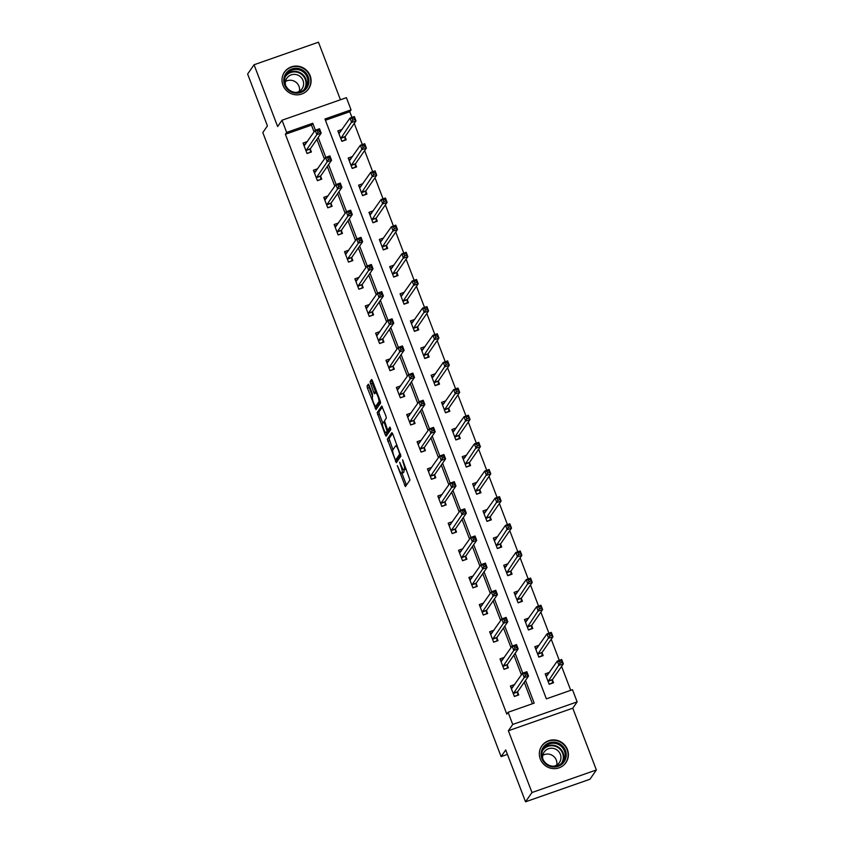 <?xml version="1.0" encoding="UTF-8"?>
<svg xmlns="http://www.w3.org/2000/svg" width="844" height="844" viewBox="0 0 844 844"><rect width="100%" height="100%" fill="white"/><g stroke="black" fill="none" stroke-linecap="round" stroke-linejoin="round"><path stroke-width="1.27" d="M397.313 465.614L405.384 486.598L409.962 480.014L402.641 459.79L403.179 462.649A5.908 1.161 -109.3 0 1 404.455 469.285L404.086 469.823A5.908 1.161 -109.3 0 1 403.949 469.939A5.908 1.161 -109.3 0 1 401.185 465.529L399.655 462.238L400.837 466.036A5.908 1.161 -109.3 0 1 402.113 472.661L401.733 473.21A5.908 1.161 -109.3 0 1 401.607 473.315A5.908 1.161 -109.3 0 1 398.843 468.905L397.313 465.614M282.972 85.212A14.675 14.242 34.7 0 0 308.619 88.81A14.675 14.242 34.7 0 0 298.206 66.212A14.675 14.242 34.7 0 0 282.972 85.212M540.287 759.03A14.675 14.242 34.7 0 0 565.923 762.628A14.675 14.242 34.7 0 0 555.51 740.04A14.675 14.242 34.7 0 0 540.287 759.03M369.218 385.539L368.353 384.168L367.045 386.035L367.446 388.113L376.002 409.646L380.581 403.063L380.18 400.984L372.489 380.834L371.624 379.452L370.041 381.71L373.734 392.407L374.599 393.779L375.401 392.65A4.937 0.971 -109.3 0 1 375.517 392.555A4.937 0.971 -109.3 0 1 377.943 396.574A4.937 0.971 -109.3 0 1 378.893 401.786L375.907 406.101A4.937 0.971 -109.3 0 1 375.791 406.186A4.937 0.971 -109.3 0 1 373.364 402.177A4.937 0.971 -109.3 0 1 372.415 396.965L372.51 394.169L369.218 385.539M314.063 131.886L311.489 125.123L285.377 134.27L286.654 132.413L282.012 120.238L346.409 97.672L351.062 109.857L324.951 119.004L546.374 698.853L572.485 689.706L577.138 701.891L512.73 724.447L508.088 712.273L534.189 703.126L525.517 680.412M525.538 801.8L531.963 792.527L596.37 769.971L589.945 779.244L525.538 801.8L505.735 749.936L501.114 756.614L262.811 132.561L267.432 125.883L247.63 74.029L254.055 64.756L277.644 126.537L282.012 120.238M596.37 769.971L572.781 708.19L508.373 730.756L531.963 792.527M508.373 730.756L512.73 724.447M285.377 134.27L506.801 714.119L508.088 712.273M387.333 439.165L396.332 462.734L400.868 456.182L392.766 433.953L391.869 432.613L387.333 439.165L389.073 438.553L392.945 449.725M386.394 432.582L387.027 434.217L385.286 434.829L377.184 412.6L381.762 406.017L385.919 416.018L386.32 418.096L384.484 420.745L387.069 428.541L387.934 429.923L389.886 427.117M385.286 434.829L386.141 436.211L390.804 429.512L389.917 427.096M340.438 99.771L318.462 42.2L254.055 64.756M501.114 756.614L507.444 754.399M532.437 703.738L524.24 682.269M521.402 674.841L513.869 655.113M511.042 647.696L503.499 627.968M500.671 620.551L493.139 600.822M490.301 593.406L482.768 573.667M479.941 566.25L472.397 546.522M469.57 539.105L462.037 519.376M459.199 511.96L451.667 492.231M448.839 484.804L441.306 465.076M438.469 457.659L430.936 437.93M428.098 430.514L420.565 410.785M417.738 403.369L410.205 383.64M407.367 376.213L399.834 356.484M397.007 349.068L389.464 329.339M386.636 321.923L379.104 302.194M376.266 294.778L368.733 275.049M365.906 267.622L358.373 247.893M355.535 240.477L348.002 220.748M345.164 213.332L337.632 193.603M334.804 186.186L327.272 166.447M324.434 159.031L316.901 139.302M514.703 684.526L510.377 686.035L514.365 696.479L518.722 694.95L517.646 692.133M504.332 657.37L500.017 658.89L504.005 669.324L508.352 667.804L507.276 664.988M493.972 630.225L489.647 631.734L493.634 642.178L497.992 640.659L496.916 637.842M483.601 603.08L479.286 604.589L483.264 615.033L487.621 613.504L486.545 610.687M473.231 575.935L468.916 577.444L472.904 587.888L477.25 586.358L476.174 583.542M462.871 548.779L458.545 550.299L462.533 560.732L466.89 559.213L465.814 556.396M452.5 521.634L448.185 523.143L452.173 533.587L456.52 532.068L455.443 529.251M442.129 494.489L437.814 495.998L441.802 506.442L446.149 504.912L445.073 502.096M431.769 467.333L427.444 468.853L431.432 479.297L435.789 477.767L434.713 474.95M421.399 440.188L417.084 441.707L421.072 452.141L425.418 450.622L424.342 447.805M411.039 413.043L406.713 414.552L410.701 424.996L415.058 423.477L413.982 420.66M400.668 385.898L396.342 387.407L400.33 397.851L404.687 396.321L403.611 393.504M390.297 358.742L385.982 360.261L389.97 370.706L394.317 369.176L393.241 366.359M379.937 331.597L375.612 333.116L379.6 343.55L383.957 342.031L382.881 339.214M369.566 304.452L365.252 305.961L369.229 316.405L373.586 314.886L372.51 312.069M359.196 277.307L354.881 278.815L358.869 289.26L363.215 287.73L362.139 284.913M348.836 250.151L344.51 251.67L348.498 262.104L352.855 260.585L351.779 257.768M338.465 223.006L334.15 224.515L338.138 234.959L342.485 233.44L341.409 230.623M328.094 195.861L323.779 197.369L327.767 207.814L332.114 206.284L331.038 203.467M317.734 168.716L313.409 170.224L317.397 180.669L321.754 179.139L320.678 176.322M307.364 141.56L303.049 143.079L307.037 153.513L311.383 151.994L310.307 149.177M570.734 690.329L561.598 666.401M559.287 660.367L551.227 639.246M548.927 633.211L540.856 612.1M538.556 606.066L530.496 584.955M528.186 578.921L520.126 557.8M517.826 551.765L509.765 530.654M507.455 524.62L499.395 503.509M497.095 497.475L489.024 476.364M486.724 470.33L478.664 449.208M476.354 443.174L468.293 422.063M465.993 416.029L457.923 394.918M455.623 388.884L447.563 367.773M445.252 361.738L437.192 340.617M434.892 334.583L426.832 313.472M424.521 307.438L416.461 286.327M414.151 280.292L406.091 259.182M403.791 253.147L395.731 232.026M393.42 225.992L385.36 204.881M383.06 198.846L374.989 177.736M372.689 171.701L364.629 150.58M362.319 144.546L354.258 123.435M351.959 117.4L349.785 111.714L325.425 120.238M549.518 672.33L545.192 673.839L549.18 684.284L553.537 682.754L552.461 679.937M539.147 645.185L534.832 646.694L538.82 657.138L543.167 655.609L542.091 652.792M528.787 618.03L524.462 619.549L528.449 629.983L532.807 628.464L531.731 625.647M518.416 590.884L514.091 592.393L518.079 602.838L522.436 601.318L521.36 598.501M508.046 563.739L503.731 565.248L507.719 575.692L512.065 574.163L510.989 571.346M497.686 536.584L493.36 538.103L497.348 548.547L501.705 547.017L500.629 544.201M487.315 509.438L483 510.958L486.977 521.392L491.335 519.872L490.258 517.055M476.944 482.293L472.629 483.802L476.617 494.246L480.964 492.727L479.888 489.91M466.584 455.148L462.259 456.657L466.247 467.101L470.604 465.571L469.528 462.755M456.214 427.992L451.899 429.512L455.887 439.956L460.233 438.426L459.157 435.609M445.843 400.847L441.528 402.366L445.516 412.8L449.863 411.281L448.786 408.464M435.483 373.702L431.157 375.211L435.145 385.655L439.502 384.136L438.426 381.319M425.112 346.557L420.797 348.066L424.785 358.51L429.132 356.98L428.056 354.163M414.752 319.401L410.427 320.92L414.415 331.354L418.772 329.835L417.696 327.018M404.381 292.256L400.056 293.765L404.044 304.209L408.401 302.69L407.325 299.873M394.011 265.111L389.696 266.62L393.684 277.064L398.03 275.534L396.954 272.717M383.651 237.966L379.325 239.474L383.313 249.919L387.67 248.389L386.594 245.572M373.28 210.81L368.965 212.329L372.953 222.763L377.3 221.244L376.224 218.427M362.909 183.665L358.594 185.174L362.582 195.618L366.929 194.099L365.853 191.282M352.549 156.52L348.224 158.028L352.212 168.473L356.569 166.943L355.493 164.126M342.179 129.364L337.864 130.883L341.852 141.328L346.198 139.798L345.122 136.981M349.785 111.714L351.062 109.857M572.781 708.19L577.138 701.891M315.413 130.198L312.765 123.266L286.654 132.413M522.752 673.164L515.156 653.267M512.382 646.008L504.786 626.111M502.022 618.863L494.415 598.966M491.651 591.718L484.055 571.821M481.28 564.573L473.684 544.665M470.92 537.417L463.324 517.52M460.55 510.272L452.954 490.375M450.179 483.127L442.583 463.229M439.819 455.971L432.223 436.074M429.448 428.826L421.852 408.929M419.088 401.681L411.482 381.783M408.718 374.536L401.122 354.638M398.347 347.38L390.751 327.483M387.987 320.235L380.38 300.337M377.616 293.09L370.02 273.192M367.245 265.944L359.649 246.047M356.885 238.789L349.289 218.891M346.515 211.644L338.919 191.746M336.144 184.498L328.548 164.601M325.784 157.353L318.188 137.456M311.489 125.123L312.765 123.266M401.607 473.315L403.348 472.714A5.908 1.161 -109.3 0 0 403.474 472.598L401.733 473.21M403.875 469.95A5.908 1.161 -109.3 0 1 403.854 472.06L403.474 472.598M403.949 469.939L405.69 469.327A5.908 1.161 -109.3 0 0 405.827 469.211L404.086 469.823M401.913 473.21L406.46 485.078M392.576 433.489L389.073 438.553M396.712 459.6L397.366 461.246M395.066 458.999L395.699 459.938L399.676 454.188L398.452 450.263A5.908 1.161 -109.3 0 0 395.688 445.854A5.908 1.161 -109.3 0 0 395.562 445.959L392.84 449.894A5.908 1.161 -109.3 0 0 394.116 456.52L395.066 458.999M397.366 459.358L395.699 459.938M400.657 454.673L397.44 459.336L395.667 459.969M382.807 423.171L379.325 414.066L377.584 414.668M382.438 406.924L378.924 411.988L379.325 414.066M389.611 429.311L390.529 428.098M382.575 423.509A4.937 0.971 -109.3 0 0 383.524 428.72A4.937 0.971 -109.3 0 0 385.951 432.729A4.937 0.971 -109.3 0 0 386.067 432.645L387.111 431.126L384.526 423.329L383.661 421.947L382.575 423.509M387.544 432.128A4.937 0.971 -109.3 0 0 387.691 432.128A4.937 0.971 -109.3 0 0 387.807 432.033L386.067 432.645M388.81 429.607L387.807 432.033M377.395 405.584A4.937 0.971 -109.3 0 0 377.532 405.584A4.937 0.971 -109.3 0 0 377.648 405.489L375.907 406.101M380.38 401.554L377.648 405.489M372.288 380.37L372.183 383.165L375.77 392.471M376.255 406.027L377.078 408.127M369.028 385.075L369.187 387.501L372.658 396.606M552.303 683.186L552.504 679.525L563.338 663.88L558.992 665.399L557.325 661.052L546.268 676.656M549.117 684.104L552.493 682.923M545.794 675.4L547.904 674.662M559.466 661.411L557.325 661.052L561.682 659.523L563.338 663.88L561.207 660.81L559.466 661.411L560.131 663.152L561.872 662.551M548.104 681.467L560.131 663.152M561.682 659.523L561.207 660.81M513.089 686.858L510.979 687.596M517.488 695.382L514.302 696.289M525.316 675.348L527.057 674.736L526.392 672.995L524.651 673.607L525.316 675.348L524.177 677.595L522.51 673.238L526.867 671.719L528.523 676.065L524.177 677.595L513.289 693.662M511.453 688.852L522.51 673.238L524.651 673.607M527.057 674.736L528.523 676.065L517.688 691.711L517.678 695.108M526.392 672.995L526.867 671.719M543.895 746.465A12.692 12.322 -145.3 0 1 561.587 745.136A12.692 12.322 -145.3 0 1 563.423 762.691A12.692 12.322 -145.3 0 1 545.73 764.01A12.692 12.322 -145.3 0 1 543.895 746.465M562.568 762.28A11.753 11.415 34.7 0 0 560.458 745.695A11.753 11.415 34.7 0 0 543.863 748.069A11.753 11.415 34.7 0 0 546.606 763.831A11.753 11.415 34.7 0 0 562.568 762.28M542.766 755.369A9.252 8.989 -145.3 0 1 556.745 765.054M542.819 758.988A9.252 8.989 -145.3 0 1 557.23 750.147A9.252 8.989 -145.3 0 1 553.337 766.278M563.349 765.434A14.58 14.148 34.7 0 0 562.252 743.332A14.58 14.148 34.7 0 0 540.086 749.324M308.102 76.635A12.692 12.322 -145.3 0 1 300.833 92.492A12.692 12.322 -145.3 0 1 284.597 84.864A12.692 12.322 -145.3 0 1 291.866 69.008A12.692 12.322 -145.3 0 1 308.102 76.635M285.346 84.748A11.753 11.415 34.7 0 0 305.887 87.628A11.753 11.415 34.7 0 0 297.542 69.525A11.753 11.415 34.7 0 0 285.346 84.748M285.451 81.551A9.252 8.989 -145.3 0 1 299.43 91.226M285.515 85.17A9.252 8.989 -145.3 0 1 303.038 80.465A9.252 8.989 -145.3 0 1 296.022 92.45M306.034 91.606A14.58 14.148 34.7 0 0 297.985 66.602A14.58 14.148 34.7 0 0 282.772 75.496M541.932 656.041L542.143 652.37L552.978 636.724L548.621 638.254L546.965 633.897L535.908 649.511M538.746 656.948L542.122 655.767M535.423 648.255L537.533 647.517M549.096 634.266L546.965 633.897L551.311 632.378L552.978 636.724L550.837 633.654L549.096 634.266L549.76 636.007L551.501 635.395M537.744 654.322L549.76 636.007M551.311 632.378L550.837 633.654M531.572 628.896L531.773 625.225L542.608 609.579L538.25 611.109L536.594 606.752L525.538 622.366M528.376 629.803L531.752 628.622M525.063 621.1L527.162 620.361M538.736 607.121L536.594 606.752L540.941 605.232L542.608 609.579L540.476 606.509L538.736 607.121L539.4 608.862L541.141 608.25M527.373 627.166L539.4 608.862M540.941 605.232L540.476 606.509M502.718 659.702L500.608 660.441M507.117 668.237L503.931 669.144M514.946 648.203L516.686 647.591L516.022 645.85L514.281 646.462L514.946 648.203L513.806 650.45L512.15 646.093L516.496 644.573L518.163 648.92L513.806 650.45L502.929 666.507M501.093 661.707L512.15 646.093L514.281 646.462M516.686 647.591L518.163 648.92L507.328 664.566L507.307 667.963M516.022 645.85L516.496 644.573M492.347 632.557L490.248 633.295M496.757 641.092L493.571 641.999M504.585 621.057L506.326 620.446L505.661 618.705L503.921 619.317L504.585 621.057L503.446 623.294L501.779 618.947L506.136 617.418L507.793 621.775L503.446 623.294L492.558 639.362M490.723 634.551L501.779 618.947L503.921 619.317M506.326 620.446L507.793 621.775L496.958 637.42L496.937 640.818M505.661 618.705L506.136 617.418M521.202 601.751L521.402 598.079L532.237 582.434L527.89 583.953L526.223 579.606L515.167 595.21M518.016 602.658L521.392 601.477M514.692 593.954L516.802 593.216M528.365 579.976L526.223 579.606L530.581 578.077L532.237 582.434L530.106 579.364L528.365 579.976L529.03 581.716L530.77 581.105M517.003 600.021L529.03 581.716M530.581 578.077L530.106 579.364M510.831 574.595L511.042 570.924L521.877 555.289L517.52 556.808L515.863 552.461L504.807 568.065M507.645 575.513L511.021 574.331M504.322 566.809L506.432 566.071M517.994 552.82L515.863 552.461L520.21 550.932L521.877 555.289L519.735 552.219L517.994 552.82L518.659 554.561L520.4 553.949M506.643 572.876L518.659 554.561M520.21 550.932L519.735 552.219M500.471 547.45L500.671 543.779L511.506 528.133L507.16 529.663L505.493 525.306L494.436 540.92M497.285 548.357L500.65 547.176M493.962 539.664L496.072 538.926M507.634 525.675L505.493 525.306L509.85 523.786L511.506 528.133L509.375 525.063L507.634 525.675L508.299 527.416L510.04 526.804M496.272 545.73L508.299 527.416M509.85 523.786L509.375 525.063M481.987 605.412L479.877 606.15M486.387 613.936L483.201 614.854M494.215 593.902L495.955 593.3L495.291 591.56L493.55 592.161L494.215 593.902L493.075 596.149L491.408 591.802L495.766 590.272L497.422 594.63L493.075 596.149L482.188 612.216M480.352 607.406L491.408 591.802L493.55 592.161M495.955 593.3L497.422 594.63L486.587 610.265L486.577 613.672M495.291 591.56L495.766 590.272M471.617 578.267L469.507 579.005M476.016 586.791L472.83 587.698M483.844 566.757L485.585 566.145L484.92 564.404L483.179 565.016L483.844 566.757L482.705 569.004L481.048 564.647L485.395 563.127L487.062 567.474L482.705 569.004L471.828 585.071M469.992 580.261L481.048 564.647L483.179 565.016M485.585 566.145L487.062 567.474L476.227 583.12L476.206 586.517M484.92 564.404L485.395 563.127M461.257 551.111L459.147 551.849M465.656 559.646L462.47 560.553M473.484 539.611L475.225 538.999L474.56 537.259L472.819 537.871L473.484 539.611L472.345 541.859L470.678 537.501L475.035 535.982L476.691 540.329L472.345 541.859L461.457 557.916M459.621 553.115L470.678 537.501L472.819 537.871M475.225 538.999L476.691 540.329L465.856 555.974L465.846 559.372M474.56 537.259L475.035 535.982M450.886 523.966L448.776 524.704M455.285 532.501L452.099 533.408M463.113 512.466L464.854 511.854L464.189 510.114L462.449 510.726L463.113 512.466L461.974 514.703L460.318 510.356L464.664 508.827L466.321 513.184L461.974 514.703L451.097 530.77M449.261 525.96L460.318 510.356L462.449 510.726M464.854 511.854L466.321 513.184L455.486 528.829L455.475 532.226M464.189 510.114L464.664 508.827M440.515 496.821L438.405 497.559M444.915 505.345L441.728 506.263M452.753 485.311L454.494 484.699L453.829 482.968L452.089 483.57L452.753 485.311L451.603 487.558L449.947 483.211L454.294 481.681L455.96 486.038L451.603 487.558L440.726 503.625M438.891 498.815L449.947 483.211L452.089 483.57M454.494 484.699L455.96 486.038L445.126 501.674L445.104 505.081M453.829 482.968L454.294 481.681M430.155 469.675L428.045 470.414M434.554 478.2L431.368 479.107M442.383 458.165L444.123 457.553L443.459 455.813L441.718 456.425L442.383 458.165L441.243 460.413L439.576 456.055L443.933 454.536L445.59 458.883L441.243 460.413L430.356 476.48M428.52 471.669L439.576 456.055L441.718 456.425M444.123 457.553L445.59 458.883L434.755 474.528L434.744 477.926M443.459 455.813L443.933 454.536M419.784 442.52L417.674 443.258M424.184 451.055L420.998 451.962M432.012 431.02L433.753 430.408L433.088 428.668L431.347 429.279L432.012 431.02L430.873 433.257L429.216 428.91L433.563 427.391L435.23 431.738L430.873 433.257L419.995 449.324M418.16 444.524L429.216 428.91L431.347 429.279M433.753 430.408L435.23 431.738L424.395 447.383L424.374 450.78M433.088 428.668L433.563 427.391M409.414 415.375L407.304 416.113M413.824 423.91L410.627 424.817M421.652 403.865L423.393 403.263L422.728 401.522L420.987 402.134L421.652 403.865L420.502 406.112L418.846 401.765L423.192 400.235L424.859 404.592L420.502 406.112L409.625 422.179M407.789 417.369L418.846 401.765L420.987 402.134M423.393 403.263L424.859 404.592L414.024 420.238L414.003 423.635M422.728 401.522L423.192 400.235M399.054 388.229L396.944 388.968M403.453 396.754L400.267 397.672M411.281 376.719L413.022 376.107L412.357 374.367L410.617 374.979L411.281 376.719L410.142 378.967L408.475 374.62L412.832 373.09L414.488 377.437L410.142 378.967L399.254 395.034M397.418 390.223L408.475 374.62L410.617 374.979M413.022 376.107L414.488 377.437L403.654 393.082L403.643 396.49M412.357 374.367L412.832 373.09M388.683 361.084L386.573 361.823M393.082 369.609L389.896 370.516M400.911 349.574L402.651 348.962L401.987 347.222L400.246 347.833L400.911 349.574L399.771 351.821L398.115 347.464L402.461 345.945L404.128 350.292L399.771 351.821L388.894 367.889M387.058 363.078L398.115 347.464L400.246 347.833M402.651 348.962L404.128 350.292L393.293 365.937L393.272 369.334M401.987 347.222L402.461 345.945M378.323 333.929L376.213 334.667M382.722 342.464L379.536 343.371M390.55 322.429L392.291 321.817L391.627 320.076L389.886 320.688L390.55 322.429L389.411 324.666L387.744 320.319L392.101 318.8L393.758 323.147L389.411 324.666L378.523 340.733M376.688 335.933L387.744 320.319L389.886 320.688M392.291 321.817L393.758 323.147L382.923 338.792L382.902 342.189M391.627 320.076L392.101 318.8M367.952 306.783L365.842 307.522M372.352 315.318L369.166 316.226M380.18 295.273L381.921 294.672L381.256 292.931L379.515 293.533L380.18 295.273L379.04 297.521L377.373 293.174L381.731 291.644L383.387 296.001L379.04 297.521L368.163 313.588M366.328 308.777L377.373 293.174L379.515 293.533M381.921 294.672L383.387 296.001L372.552 311.647L372.542 315.044M381.256 292.931L381.731 291.644M357.582 279.638L355.472 280.377M361.981 288.163L358.795 289.081M369.809 268.128L371.55 267.516L370.885 265.776L369.144 266.387L369.809 268.128L368.67 270.375L367.013 266.018L371.36 264.499L373.027 268.846L368.67 270.375L357.793 286.443M355.957 281.632L367.013 266.018L369.144 266.387M371.55 267.516L373.027 268.846L362.192 284.491L362.171 287.888M370.885 265.776L371.36 264.499M347.222 252.483L345.112 253.221M351.621 261.018L348.435 261.925M359.449 240.983L361.19 240.371L360.525 238.63L358.784 239.242L359.449 240.983L358.31 243.23L356.643 238.873L361 237.354L362.656 241.7L358.31 243.23L347.422 259.287M345.586 254.487L356.643 238.873L358.784 239.242M361.19 240.371L362.656 241.7L351.821 257.346L351.811 260.743M360.525 238.63L361 237.354M336.851 225.337L334.741 226.076M341.25 233.872L338.064 234.78M349.078 213.838L350.819 213.226L350.154 211.485L348.414 212.097L349.078 213.838L347.939 216.075L346.283 211.728L350.629 210.198L352.296 214.555L347.939 216.075L337.062 232.142M335.226 227.331L346.283 211.728L348.414 212.097M350.819 213.226L352.296 214.555L341.451 230.201L341.44 233.598M350.154 211.485L350.629 210.198M326.48 198.192L324.37 198.931M330.88 206.717L327.694 207.635M338.718 186.682L340.459 186.081L339.794 184.34L338.054 184.941L338.718 186.682L337.568 188.929L335.912 184.583L340.259 183.053L341.925 187.41L337.568 188.929L326.691 204.997M324.856 200.186L335.912 184.583L338.054 184.941M340.459 186.081L341.925 187.41L331.091 203.056L331.07 206.453M339.794 184.34L340.259 183.053M316.12 171.047L314.01 171.786M320.52 179.572L317.333 180.479M328.348 159.537L330.088 158.925L329.424 157.184L327.683 157.796L328.348 159.537L327.208 161.784L325.541 157.427L329.898 155.908L331.555 160.255L327.208 161.784L316.321 177.852M314.485 173.041L325.541 157.427L327.683 157.796M330.088 158.925L331.555 160.255L320.72 175.9L320.709 179.297M329.424 157.184L329.898 155.908M490.1 520.305L490.301 516.633L501.136 500.988L496.789 502.507L495.122 498.16L484.076 513.774M486.914 521.212L490.29 520.031M483.591 512.508L485.701 511.77M497.264 498.53L495.122 498.16L499.479 496.641L501.136 500.988L499.004 497.918L497.264 498.53L497.928 500.27L499.669 499.659M485.912 518.575L497.928 500.27M499.479 496.641L499.004 497.918M479.73 493.16L479.941 489.488L490.775 473.843L486.418 475.362L484.762 471.015L473.706 486.619M476.543 494.067L479.919 492.885M473.22 485.363L475.33 484.625M486.893 471.385L484.762 471.015L489.109 469.486L490.775 473.843L488.634 470.773L486.893 471.385L487.558 473.115L489.298 472.513M475.541 491.43L487.558 473.115M489.109 469.486L488.634 470.773M469.369 466.004L469.57 462.333L480.405 446.687L476.058 448.217L474.391 443.87L463.335 459.474M466.183 466.922L469.559 465.74M462.86 458.218L464.97 457.48M476.533 444.229L474.391 443.87L478.748 442.34L480.405 446.687L478.274 443.617L476.533 444.229L477.198 445.97L478.938 445.358M465.171 464.284L477.198 445.97M478.748 442.34L478.274 443.617M458.999 438.859L459.199 435.188L470.045 419.542L465.688 421.072L464.031 416.714L452.975 432.328M455.813 439.766L459.189 438.585M452.489 431.073L454.599 430.334M466.162 417.084L464.031 416.714L468.378 415.195L470.045 419.542L467.903 416.472L466.162 417.084L466.827 418.824L468.568 418.213M454.81 437.139L466.827 418.824M468.378 415.195L467.903 416.472M448.628 411.714L448.839 408.042L459.674 392.397L455.317 393.916L453.661 389.569L442.604 405.183M445.442 412.621L448.818 411.439M442.119 403.917L444.229 403.179M455.802 389.939L453.661 389.569L458.007 388.05L459.674 392.397L457.543 389.327L455.802 389.939L456.467 391.679L458.208 391.067M444.44 409.984L456.467 391.679M458.007 388.05L457.543 389.327M438.268 384.569L438.469 380.897L449.303 365.252L444.957 366.771L443.29 362.424L432.233 378.028M435.082 385.476L438.458 384.294M431.759 376.772L433.869 376.034M445.432 362.783L443.29 362.424L447.647 360.894L449.303 365.252L447.172 362.181L445.432 362.783L446.096 364.524L447.837 363.922M434.069 382.838L446.096 364.524M447.647 360.894L447.172 362.181M427.897 357.413L428.108 353.741L438.943 338.096L434.586 339.626L432.93 335.279L421.873 350.882M424.711 358.331L428.087 357.139M421.388 349.627L423.498 348.888M435.061 335.638L432.93 335.279L437.276 333.749L438.943 338.096L436.802 335.026L435.061 335.638L435.726 337.378L437.466 336.767M423.709 355.693L435.726 337.378M437.276 333.749L436.802 335.026M417.537 330.268L417.738 326.596L428.573 310.951L424.216 312.48L422.559 308.123L411.503 323.737M414.341 331.175L417.717 329.993M411.028 322.471L413.127 321.733M424.701 308.493L422.559 308.123L426.916 306.604L428.573 310.951L426.442 307.881L424.701 308.493L425.365 310.233L427.106 309.621M413.338 328.538L425.365 310.233M426.916 306.604L426.442 307.881M407.167 303.123L407.367 299.451L418.202 283.806L413.855 285.325L412.188 280.978L401.132 296.582M403.981 304.03L407.357 302.848M400.657 295.326L402.767 294.588M414.33 281.347L412.188 280.978L416.546 279.459L418.202 283.806L416.071 280.736L414.33 281.347L414.995 283.088L416.736 282.476M402.968 301.392L414.995 283.088M416.546 279.459L416.071 280.736M396.796 275.967L397.007 272.306L407.842 256.66L403.485 258.18L401.828 253.833L390.772 269.436M393.61 276.885L396.986 275.703M390.287 268.181L392.397 267.442M403.959 254.192L401.828 253.833L406.175 252.303L407.842 256.66L405.7 253.59L403.959 254.192L404.624 255.932L406.365 255.331M392.608 274.247L404.624 255.932M406.175 252.303L405.7 253.59M386.436 248.822L386.636 245.15L397.471 229.505L393.125 231.034L391.458 226.677L380.401 242.291M383.25 249.729L386.615 248.547M379.927 241.036L382.037 240.297M393.599 227.047L391.458 226.677L395.815 225.158L397.471 229.505L395.34 226.435L393.599 227.047L394.264 228.787L396.005 228.175M382.237 247.102L394.264 228.787M395.815 225.158L395.34 226.435M376.065 221.677L376.266 218.005L387.101 202.36L382.754 203.889L381.087 199.532L370.041 215.146M372.879 222.584L376.255 221.402M369.556 213.88L371.666 213.142M383.229 199.901L381.087 199.532L385.444 198.013L387.101 202.36L384.969 199.29L383.229 199.901L383.893 201.642L385.634 201.03M371.877 219.946L383.893 201.642M385.444 198.013L384.969 199.29M365.695 194.531L365.906 190.86L376.74 175.214L372.383 176.734L370.727 172.387L359.671 187.99M362.509 195.439L365.885 194.257M359.185 186.735L361.295 185.996M372.858 172.756L370.727 172.387L375.074 170.857L376.74 175.214L374.599 172.144L372.858 172.756L373.523 174.497L375.263 173.885M361.506 192.801L373.523 174.497M375.074 170.857L374.599 172.144M355.335 167.376L355.535 163.704L366.37 148.069L362.023 149.588L360.356 145.242L349.3 160.845M352.148 168.294L355.524 167.112M348.825 159.59L350.935 158.851M362.498 145.601L360.356 145.242L364.713 143.712L366.37 148.069L364.239 144.999L362.498 145.601L363.163 147.341L364.903 146.74M351.136 165.656L363.163 147.341M364.713 143.712L364.239 144.999M344.964 140.231L345.175 136.559L356.01 120.914L351.653 122.443L349.996 118.086L338.94 133.7M341.778 141.138L345.154 139.956M338.455 132.445L340.565 131.706M352.127 118.455L349.996 118.086L354.343 116.567L356.01 120.914L353.868 117.843L352.127 118.455L352.792 120.196L354.533 119.584M340.776 138.511L352.792 120.196M354.343 116.567L353.868 117.843M305.75 143.891L303.64 144.63M310.149 152.426L306.963 153.334M317.977 132.392L319.718 131.78L319.053 130.039L317.312 130.651L317.977 132.392L316.838 134.639L315.181 130.282L319.528 128.763L321.195 133.109L316.838 134.639L305.961 150.696M304.125 145.896L315.181 130.282L317.312 130.651M319.718 131.78L321.195 133.109L310.36 148.755L310.339 152.152M319.053 130.039L319.528 128.763M403.854 472.06L402.113 472.661M406.048 468.726L404.455 469.285M406.27 484.604L404.529 485.216M397.165 460.782L395.425 461.394M389.474 440.621L387.734 441.233M400.404 453.935L399.676 454.188M378.924 411.988L377.184 412.6M389.706 429.279L387.966 429.891M388.852 430.514L387.111 431.126M384.526 421.673L383.725 421.947M380.296 401.301L378.893 401.786M375.474 391.795L373.734 392.407M372.183 383.165L370.442 383.777M371.782 381.098L370.041 381.71M376.878 407.652L375.137 408.264M369.187 387.501L367.446 388.113M368.786 385.423L367.045 386.035M552.461 679.789L548.104 681.308M552.504 679.525L548.157 681.045M513.342 693.24L517.688 691.711M513.289 693.504L517.646 691.974M543.251 749.071A11.753 11.415 -145.3 0 1 562.473 762.385M561.207 763.63A11.373 11.035 34.7 0 0 558.907 748.217A11.373 11.035 34.7 0 0 542.523 750.696M285.937 75.243A11.753 11.415 -145.3 0 1 305.169 88.557M303.903 89.802A11.373 11.035 34.7 0 0 295.854 71.993A11.373 11.035 34.7 0 0 285.219 76.867M542.091 652.634L537.744 654.163M542.143 652.37L537.786 653.9M531.72 625.488L527.373 627.008M531.773 625.225L527.416 626.744M502.971 666.085L507.328 664.566M502.929 666.359L507.276 664.829M492.611 638.94L496.958 637.42M492.558 639.203L496.905 637.684M521.36 598.343L517.003 599.862M521.402 598.079L517.055 599.599M510.989 571.188L506.643 572.717M511.042 570.924L506.685 572.454M500.629 544.042L496.272 545.572M500.671 543.779L496.325 545.308M482.24 611.794L486.587 610.265M482.188 612.058L486.545 610.539M471.87 584.649L476.227 583.12M471.828 584.913L476.174 583.383M461.51 557.494L465.856 555.974M461.457 557.757L465.814 556.238M451.139 530.348L455.486 528.829M451.086 530.612L455.443 529.093M440.768 503.203L445.126 501.674M440.726 503.467L445.073 501.937M430.408 476.058L434.755 474.528M430.356 476.322L434.713 474.792M420.038 448.902L424.395 447.383M419.995 449.166L424.342 447.647M409.667 421.757L414.024 420.238M409.625 422.021L413.971 420.502M399.307 394.612L403.654 393.082M399.254 394.876L403.611 393.346M388.936 367.467L393.293 365.937M388.894 367.731L393.241 366.201M378.576 340.311L382.923 338.792M378.523 340.575L382.87 339.056M368.206 313.166L372.552 311.647M368.153 313.43L372.51 311.911M357.835 286.021L362.192 284.491M357.793 286.285L362.139 284.755M347.475 258.876L351.821 257.346M347.422 259.14L351.779 257.61M337.104 231.72L341.451 230.201M337.051 231.984L341.409 230.465M326.733 204.575L331.091 203.056M326.691 204.839L331.038 203.32M316.373 177.43L320.72 175.9M316.321 177.694L320.678 176.164M490.258 516.897L485.901 518.416M490.301 516.633L485.954 518.153M479.888 489.752L475.541 491.271M479.941 489.488L475.583 491.008M469.528 462.596L465.171 464.126M469.57 462.333L465.223 463.862M459.157 435.451L454.8 436.981M459.199 435.188L454.853 436.717M448.786 408.306L444.44 409.825M448.839 408.042L444.482 409.562M438.426 381.161L434.069 382.68M438.469 380.897L434.122 382.416M428.056 354.005L423.709 355.535M428.108 353.741L423.751 355.271M417.685 326.86L413.338 328.39M417.738 326.596L413.381 328.126M407.325 299.715L402.968 301.234M407.367 299.451L403.021 300.97M396.954 272.57L392.608 274.089M397.007 272.306L392.65 273.825M386.594 245.414L382.237 246.944M386.636 245.15L382.29 246.68M376.224 218.269L371.866 219.799M376.266 218.005L371.919 219.524M365.853 191.124L361.506 192.643M365.906 190.86L361.548 192.379M355.493 163.979L351.136 165.498M355.535 163.704L351.188 165.234M345.122 136.823L340.765 138.353M345.175 136.559L340.818 138.089M306.003 150.274L310.36 148.755M305.961 150.548L310.307 149.019M397.123 445.358L395.688 445.854M389.675 429.311L387.934 429.923M387.691 432.128L385.951 432.729M384.526 421.652L383.661 421.947M377.532 405.584L375.791 406.186M376.793 392.112L375.517 392.555M541.679 746.275L540.962 747.299M565.638 762.87L564.931 763.904M284.365 72.447L283.658 73.481M308.334 89.053L307.617 90.076"/></g></svg>
